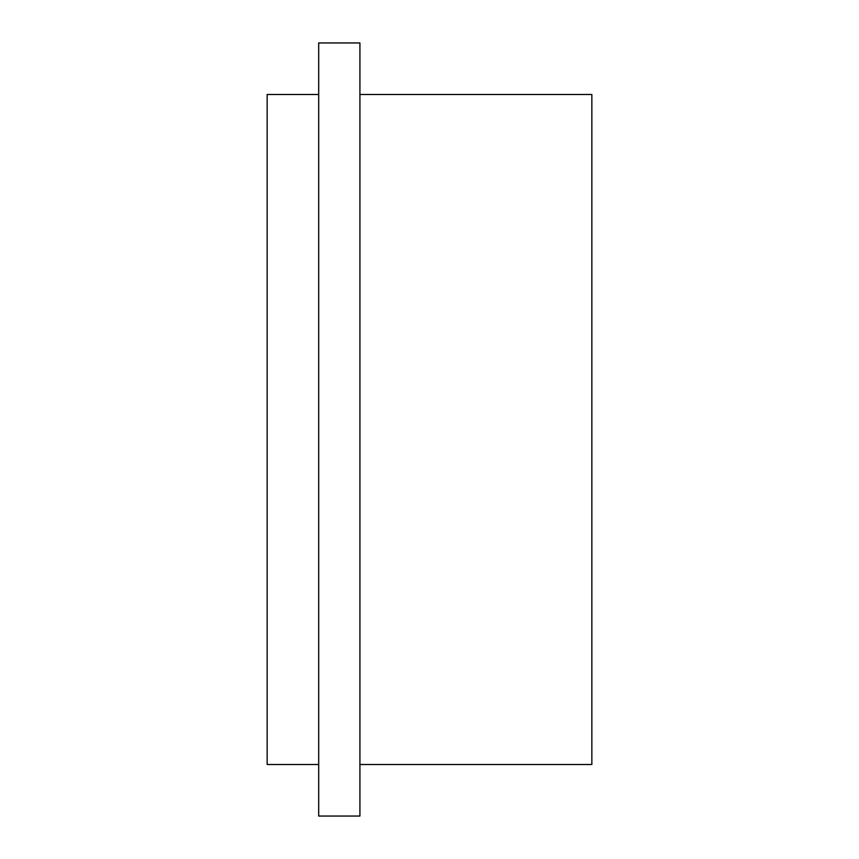 <?xml version="1.0" encoding="UTF-8"?>
<svg xmlns="http://www.w3.org/2000/svg" width="859" height="859" viewBox="0 0 859 859"><rect width="100%" height="100%" fill="white"/><g stroke="black" fill="none" stroke-linecap="round" stroke-linejoin="round"><path stroke-width="1.29" d="M318.689 816.05L359.921 816.05L359.921 42.95L318.689 42.95L318.689 816.05M359.921 764.51L591.851 764.51L591.851 94.49L359.921 94.49M318.689 94.49L267.149 94.49L267.149 764.51L318.689 764.51"/></g></svg>
